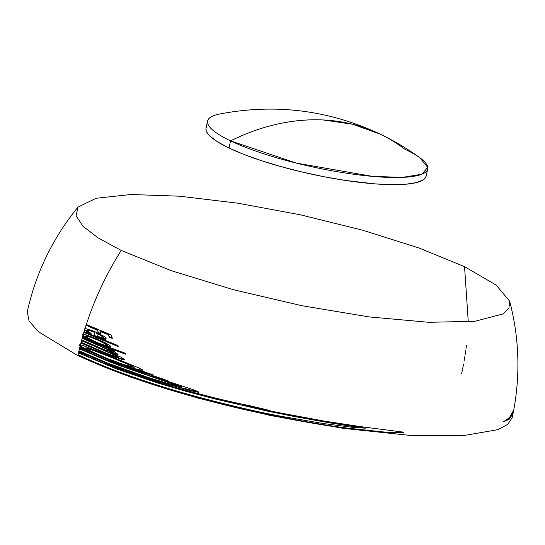 <?xml version="1.0" encoding="UTF-8"?>
<svg xmlns="http://www.w3.org/2000/svg" width="545" height="545" viewBox="0 0 545 545"><rect width="100%" height="100%" fill="white"/><g stroke="black" fill="none" stroke-linecap="round" stroke-linejoin="round"><path stroke-width="0.82" d="M84.679 329.596L84.495 328.921L84.993 328.587L84.679 329.596L84.993 328.587L88.767 329.33L94.803 331.646L103.407 335.993L105.771 337.716L106.186 338.765L102.46 338.404L94.605 335.543L94.353 331.932L93.638 331.626L87.098 329.807L87.84 331.278L91.09 333.363L89.836 333.227L84.679 329.596M83.01 335.202L82.717 334.501L83.29 334.235L83.01 335.202L83.29 334.235L85.115 334.494L96.996 338.901L105.485 342.955L110.24 345.837L111.017 346.756L110.73 347.097L106.084 346.198L125.05 353.153L125.963 353.95L103.243 345.544L82.629 336.538L82.751 336.115L87.459 338.316L83.01 335.202M80.163 345.789L79.386 344.869L80.408 344.822L80.163 345.789L80.408 344.822L83.862 345.857L100.246 352.138L138.042 367.568L142.218 369.68L142.613 370.368L135.943 368.876L153.159 374.878L114.832 361.88L79.829 347.131L79.931 346.709L90.729 351.648L80.163 345.789M513.329 412.272L513.124 413.274L509.153 418.976L503.362 421.721C509.098 418.444 512.443 414.97 513.397 411.305L513.765 409.99L509.084 418.281L513.077 413.335L513.526 410.889M513.267 412.565L513.417 411.761M513.799 409.745L513.737 410.126M513.765 409.99L513.833 409.561M513.363 411.38L513.301 412.068M380.069 134.084L352.547 124.219L323.103 119.948C292.508 118.619 261.654 125.595 230.555 140.876L296.303 163.091L372.555 176.396L402.564 177.377L421.782 174.243L427.764 167.397L419.752 157.696C407.238 148.628 394.008 140.76 380.069 134.084C328.764 110.042 275.245 103.359 219.506 114.034A112.638 22.488 12.3 0 0 230.555 140.876A255.653 191.179 -64.4 0 1 323.103 119.948A255.653 191.179 -64.4 0 1 380.069 134.084A255.653 191.179 -64.4 0 1 404.731 149.105A112.638 22.488 -167.7 0 1 427.696 168.984A112.638 22.488 -167.7 0 1 351.014 173.875A112.638 22.488 -167.7 0 1 230.555 140.876A112.638 22.488 -167.7 0 1 207.591 120.99L206.03 128.143A112.638 22.488 12.3 0 0 228.995 148.029L230.555 140.876L228.995 148.029A112.638 22.488 12.3 0 0 349.454 181.029A112.638 22.488 12.3 0 0 426.135 176.137L427.696 168.984M504.725 421.265L509.078 419.337L513.049 413.628L512.225 417.579L507.811 424.317L497.871 429.671L462.48 435.775L409.309 435.326L343.268 428.356L270.449 415.522L197.556 398L131.325 377.406L77.894 355.49C147.484 388.197 238.185 409.118 283.652 417.92C311.904 423.247 333.377 426.79 348.078 428.547L383.946 432.362L401.794 433.009C403.865 432.941 404.342 432.771 403.225 432.485M509.65 301.187L496.195 285.11L464.544 266.655L418.976 247.989L362.718 230.215L300.547 214.846L237.729 203.176L179.578 196.2L131.032 194.511L96.199 198.244L78.037 207.08L76.082 215.766L82.867 226.175L98.12 237.886L121.228 250.434C106.459 273.788 94.796 298.578 86.226 324.813C94.796 298.578 106.459 273.788 121.228 250.434L171.341 270.708L233.614 289.763L301.814 305.697L369.129 316.918L428.806 322.293L474.893 321.291L502.769 314.015L508.928 308.225L509.65 301.187C519.099 337.273 520.441 373.666 513.69 410.351L513.676 410.392M510.086 417.552L513.588 410.862M513.342 412.122L513.186 412.926M464.544 266.655L468.284 321.911L464.544 266.655M100.362 331.571L108.339 334.759L109.32 337.26L112.243 338.363L112.011 337.886M86.226 324.813L84.911 328.942L86.09 325.236L97.773 330.495L97.991 332.716L100.764 333.867L100.675 333.445M86.839 330.365L89.08 330.386L94.271 332.286L94.53 335.904L103.352 339.004L105.485 339.31L106.146 338.69M84.911 328.942L84.421 329.282L83.978 332L84.604 329.95L87.84 332.477L89.755 333.588L91.015 333.724L90.041 333.159M83.978 332L83.215 334.589L83.855 332.423L118.224 346.566L117.686 345.891M108.441 347.192L110.138 347.472L110.908 347.329L110.819 346.838M83.215 334.589L82.642 334.855L82.935 335.557L82.281 337.866L82.554 336.899L103.169 345.905L125.888 354.305L124.975 353.514M113.326 351.389L114.859 351.961L114.137 351.218M114.157 354.1L117.543 354.884L117.958 354.843L117.802 354.373M112.481 353.746L110.846 353.01M82.281 337.866L80.326 345.176L80.892 343.009L112.542 356.355L122.223 359.509L123.81 359.809L124.301 359.68L123.844 359.196M140.283 370.382L142.531 370.723L142.477 370.266M80.326 345.176L79.311 345.223L80.081 346.15L79.516 348.459L79.754 347.492L114.757 362.241L150.209 373.965M164.89 380.417L168.255 381.398L164.29 379.865M79.516 348.459L78.569 352.458L78.793 351.491L113.891 366.369L152.28 379.661L187.916 389.947L195.192 391.712L198.653 392.352L198.557 391.978M263.909 409.581L257.533 407.96M461.615 373.775L462.303 370.532M78.569 352.458L77.86 355.647L38.429 331.728L29.137 321.114L27.25 311.835C35.881 272.895 52.81 237.974 78.037 207.08M465.995 348.759L466.411 345.489M465.151 354.693L465.818 350.088M464.592 358.222L464.974 355.844M464.129 360.933L464.388 359.414M463.373 365.123L463.55 364.149M462.562 369.265L463.291 365.545M77.983 355.068L78.473 352.887L116.058 368.747L156.953 382.76L186.383 391.426L214.71 398.892L266.975 410.998L293.619 416.387L328.649 422.675L363.202 428.118M78.896 351.069L79.413 348.882L109.64 361.839L121.964 366.465L181.103 386.957M79.856 347.063L80.081 346.15L84.386 348.8M81.001 342.587L81.518 340.645L114.743 355.197L118.415 357.411M81.627 340.223L82.166 338.288L105.968 348.8L113.019 352.533M82.67 336.476L82.935 335.557L84.802 337.089M426.197 175.797L425.366 177.874L423.479 179.7L416.632 182.548L405.923 184.224L391.76 184.666L374.688 183.856L345.087 180.388L323.791 176.689L302.209 172.056L281.152 166.654L261.443 160.693L243.833 154.405L228.995 148.029L217.509 141.809L209.811 135.991L207.482 133.3L206.194 130.793L205.969 128.484L206.8 126.413M172.901 386.684C201.882 394.955 227.64 401.324 250.182 405.807L267.241 409.84L243.295 405.01L278.304 412.572L324.152 421.067L360.524 426.612L403.3 432.124C404.417 432.41 403.947 432.587 401.876 432.648L384.021 432.008L348.153 428.193C333.458 426.428 311.978 422.886 283.727 417.559C238.26 408.757 147.566 387.842 77.969 355.136L78.064 354.713C96.022 363.215 116.153 371.261 138.457 378.85C159.378 385.928 179.523 392.059 198.884 397.237C231.114 405.732 258.276 412.034 280.368 416.135L322.545 423.424L352.574 427.341L365.395 428.172L319.452 420.74L280.675 413.457L240.59 404.765L200.621 394.9L157.028 382.399L116.139 368.386L78.555 352.526L78.65 352.104C92.309 358.603 107.535 364.884 124.308 370.927L172.901 386.684M107.924 363.208L147.627 377.297L169.522 383.953L181.826 386.895L115.819 363.808L79.488 348.528L79.59 348.105C91.655 353.848 105.022 359.407 119.702 364.769L163.132 379.02L168.337 381.037L151.939 376.132L193.38 389.709L198.741 391.991L177.636 386.814L152.362 379.3L113.973 366.015L78.875 351.13L78.971 350.707L107.924 363.208M85.885 347.778L87.67 349.331L93.018 352.193L107.345 358.508L123.538 364.482L134.199 367.31L128.559 364.183L113.619 357.956L91.288 349.256L85.885 347.778M85.81 348.139L94.108 350.673L113.537 358.317L130.241 365.341L134.125 367.671M81.076 342.226L104.122 352.268L114.92 356.301L118.49 357.05L112.835 353.909L81.593 340.291L81.709 339.869L104.688 349.842L113.224 352.472L108.51 349.59L82.24 337.927L82.356 337.505L114.218 350.857L114.934 351.6L108.884 349.318L115.717 352.615L118.033 354.482L110.608 352.547L120.547 356.989L124.383 359.319L118.142 357.922L104.81 353.01L80.967 342.648L81.076 342.226M96.806 339.297L86.614 335.754L85.797 335.972L86.471 336.892L88.651 338.404L98.768 343.221L104.96 345.298L107.413 345.455L104.851 343.282L96.806 339.297M85.79 336.211L90.416 337.151L97.725 340.094L104.769 343.636L107.331 345.809M84.059 331.639L117.768 345.53L118.306 346.204L100.348 339.331L83.93 332.069L84.059 331.639M99.122 334.194L96.819 333.043L97.303 336.217L102.106 337.675L103.482 337.525L102.794 336.456L99.122 334.194M96.737 333.404L101.057 335.672L103.427 337.634M86.308 324.452L110.914 334.868L112.325 338.002L109.402 336.899L108.421 334.398L100.437 331.217L100.839 333.513L98.066 332.355L97.855 330.134L86.171 324.875L86.308 324.452M513.628 410.664L513.247 412.626"/></g></svg>
